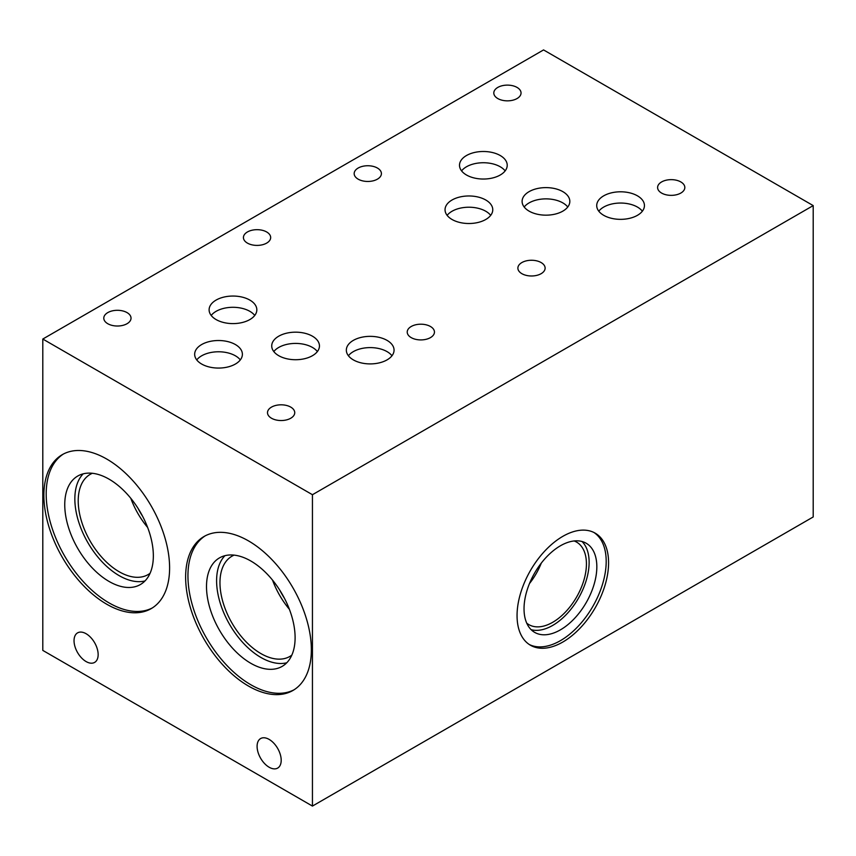<?xml version="1.0" encoding="UTF-8"?>
<svg xmlns="http://www.w3.org/2000/svg" width="856" height="856" viewBox="0 0 856 856"><rect width="100%" height="100%" fill="white"/><g stroke="black" fill="none" stroke-linecap="round" stroke-linejoin="round"><path stroke-width="1.28" d="M452.032 219.478A23.861 13.771 180 0 1 445.045 209.741A23.861 13.771 180 0 1 468.906 195.971A23.861 13.771 180 0 1 492.767 209.741A23.861 13.771 180 0 1 478.044 222.464A23.861 13.771 180 0 1 452.032 219.478M447.132 215.37A23.861 13.771 180 0 1 485.78 211.25A23.861 13.771 180 0 1 490.691 215.37M543.56 49.926L813.2 205.601L312.44 494.715L42.8 339.04L543.56 49.926M603.705 215.316A23.861 13.771 180 0 1 596.718 205.568A23.861 13.771 180 0 1 620.579 191.798A23.861 13.771 180 0 1 644.44 205.568A23.861 13.771 180 0 1 629.706 218.301A23.861 13.771 180 0 1 603.705 215.316M529.104 211.132A23.861 13.771 180 0 1 522.106 201.395A23.861 13.771 180 0 1 545.968 187.614A23.861 13.771 180 0 1 569.828 201.395A23.861 13.771 180 0 1 555.105 214.118A23.861 13.771 180 0 1 529.104 211.132M466.488 174.999A23.861 13.771 180 0 1 459.501 165.261A23.861 13.771 180 0 1 483.362 151.491A23.861 13.771 180 0 1 507.223 165.261A23.861 13.771 180 0 1 492.489 177.995A23.861 13.771 180 0 1 466.488 174.999M497.796 98.547A13.621 7.865 180 0 1 493.805 92.983A13.621 7.865 180 0 1 507.426 85.118A13.621 7.865 180 0 1 521.047 92.983A13.621 7.865 180 0 1 512.637 100.248A13.621 7.865 180 0 1 497.796 98.547M358.161 179.161A13.621 7.865 180 0 1 354.17 173.608A13.621 7.865 180 0 1 367.791 165.743A13.621 7.865 180 0 1 381.412 173.608A13.621 7.865 180 0 1 373.002 180.862A13.621 7.865 180 0 1 358.161 179.161M521.871 273.674A13.621 7.865 180 0 1 517.88 268.121A13.621 7.865 180 0 1 531.501 260.256A13.621 7.865 180 0 1 545.122 268.121A13.621 7.865 180 0 1 536.712 275.386A13.621 7.865 180 0 1 521.871 273.674M661.581 193.06A13.621 7.865 180 0 1 657.601 187.507A13.621 7.865 180 0 1 671.211 179.642A13.621 7.865 180 0 1 684.832 187.507A13.621 7.865 180 0 1 676.422 194.761A13.621 7.865 180 0 1 661.581 193.06M201.652 364.035A23.861 13.771 180 0 1 194.665 354.298A23.861 13.771 180 0 1 218.526 340.517A23.861 13.771 180 0 1 242.387 354.298A23.861 13.771 180 0 1 227.664 367.021A23.861 13.771 180 0 1 201.652 364.035M353.325 359.873A23.861 13.771 180 0 1 346.338 350.125A23.861 13.771 180 0 1 370.199 336.355A23.861 13.771 180 0 1 394.06 350.125A23.861 13.771 180 0 1 379.326 362.858A23.861 13.771 180 0 1 353.325 359.873M278.724 355.689A23.861 13.771 180 0 1 271.726 345.952A23.861 13.771 180 0 1 295.588 332.171A23.861 13.771 180 0 1 319.449 345.952A23.861 13.771 180 0 1 304.725 358.675A23.861 13.771 180 0 1 278.724 355.689M216.097 319.566A23.861 13.771 180 0 1 209.11 309.819A23.861 13.771 180 0 1 232.971 296.048A23.861 13.771 180 0 1 256.832 309.819A23.861 13.771 180 0 1 242.109 322.552A23.861 13.771 180 0 1 216.097 319.566M247.416 243.104A13.621 7.865 180 0 1 243.425 237.54A13.621 7.865 180 0 1 257.046 229.676A13.621 7.865 180 0 1 270.667 237.54A13.621 7.865 180 0 1 262.257 244.805A13.621 7.865 180 0 1 247.416 243.104M107.781 323.718A13.621 7.865 180 0 1 103.79 318.154A13.621 7.865 180 0 1 117.411 310.3A13.621 7.865 180 0 1 131.032 318.154A13.621 7.865 180 0 1 122.622 325.419A13.621 7.865 180 0 1 107.781 323.718M271.491 418.231A13.621 7.865 180 0 1 267.5 412.678A13.621 7.865 180 0 1 281.121 404.813A13.621 7.865 180 0 1 294.742 412.678A13.621 7.865 180 0 1 286.332 419.943A13.621 7.865 180 0 1 271.491 418.231M411.201 337.617A13.621 7.865 180 0 1 407.221 332.053A13.621 7.865 180 0 1 420.831 324.199A13.621 7.865 180 0 1 434.452 332.053A13.621 7.865 180 0 1 426.042 339.318A13.621 7.865 180 0 1 411.201 337.617M598.793 211.197A23.861 13.771 180 0 1 637.452 207.077A23.861 13.771 180 0 1 642.353 211.197M524.193 207.013A23.861 13.771 180 0 1 562.841 202.904A23.861 13.771 180 0 1 567.753 207.013M461.577 170.89A23.861 13.771 180 0 1 500.236 166.77A23.861 13.771 180 0 1 505.147 170.89M196.752 359.916A23.861 13.771 180 0 1 235.4 355.807A23.861 13.771 180 0 1 240.311 359.916M348.413 355.754A23.861 13.771 180 0 1 387.073 351.634A23.861 13.771 180 0 1 391.973 355.754M273.813 351.57A23.861 13.771 180 0 1 312.461 347.45A23.861 13.771 180 0 1 317.373 351.57M211.197 315.447A23.861 13.771 180 0 1 249.845 311.327A23.861 13.771 180 0 1 254.756 315.447M312.44 494.715L312.44 806.074L42.8 650.4L42.8 339.04M312.44 806.074L813.2 516.96L813.2 205.601M106.743 604.229A88.906 51.328 60 0 1 48.664 525.884A88.906 51.328 60 0 1 62.295 454.643A88.906 51.328 60 0 1 151.191 505.971A88.906 51.328 60 0 1 151.191 608.627A88.906 51.328 60 0 1 106.743 604.229M248.497 686.063A88.906 51.328 60 0 1 190.417 607.728A88.906 51.328 60 0 1 204.049 536.487A88.906 51.328 60 0 1 292.945 587.815A88.906 51.328 60 0 1 292.945 690.471A88.906 51.328 60 0 1 248.497 686.063M86.092 661.56A17.056 9.844 60 0 1 74.954 646.537A17.056 9.844 60 0 1 77.575 632.873A17.056 9.844 60 0 1 94.62 642.717A17.056 9.844 60 0 1 94.62 662.405A17.056 9.844 60 0 1 86.092 661.56M269.148 767.244A17.056 9.844 60 0 1 258.009 752.21A17.056 9.844 60 0 1 260.62 738.557A17.056 9.844 60 0 1 277.665 748.401A17.056 9.844 60 0 1 277.665 768.089A17.056 9.844 60 0 1 269.148 767.244M152.336 607.931A88.906 51.328 60 0 1 109.054 602.892A88.906 51.328 60 0 1 51.296 525.605A88.906 51.328 60 0 1 63.462 454.001M109.054 581.449A62.648 36.166 60 0 1 68.127 526.247A62.648 36.166 60 0 1 77.736 476.043A62.648 36.166 60 0 1 140.373 512.22A62.648 36.166 60 0 1 140.373 584.552A62.648 36.166 60 0 1 109.054 581.449M145.017 580.935A62.648 36.166 60 0 1 119.145 575.628A62.648 36.166 60 0 1 79.726 525.038A62.648 36.166 60 0 1 83.182 473.839M150.078 573.274A57.876 33.416 60 0 1 148.088 574.601A57.876 33.416 60 0 1 119.145 571.733A57.876 33.416 60 0 1 81.331 520.726A57.876 33.416 60 0 1 90.212 474.352A57.876 33.416 60 0 1 92.352 473.282M147.649 527.467A57.876 33.416 60 0 1 130.797 498.288M142.61 516.286A53.436 30.859 60 0 1 137.976 508.25M294.09 689.775A88.906 51.328 60 0 1 250.808 684.736A88.906 51.328 60 0 1 193.049 607.439A88.906 51.328 60 0 1 205.215 535.845M250.808 663.293A62.648 36.166 60 0 1 209.881 608.092A62.648 36.166 60 0 1 219.489 557.887A62.648 36.166 60 0 1 282.127 594.053A62.648 36.166 60 0 1 282.127 666.396A62.648 36.166 60 0 1 250.808 663.293M286.771 662.769A62.648 36.166 60 0 1 260.898 657.462A62.648 36.166 60 0 1 221.479 606.883A62.648 36.166 60 0 1 224.935 555.683M291.832 655.118A57.876 33.416 60 0 1 289.842 656.445A57.876 33.416 60 0 1 260.898 653.577A57.876 33.416 60 0 1 223.084 602.571A57.876 33.416 60 0 1 231.965 556.186A57.876 33.416 60 0 1 234.105 555.127M289.403 609.312A57.876 33.416 60 0 1 272.55 580.133M284.363 598.13A53.436 30.859 60 0 1 279.73 590.084M517.056 615.614A64.714 37.364 -60 0 1 545.304 550.483A64.714 37.364 -60 0 1 595.177 533.149A64.714 37.364 -60 0 1 595.177 607.878A64.714 37.364 -60 0 1 530.463 645.242A64.714 37.364 -60 0 1 517.056 615.614M593.957 532.496A64.714 37.364 -60 0 1 592.791 606.497A64.714 37.364 -60 0 1 529.286 644.515M524.033 608.83A51.478 29.725 -60 0 1 546.503 557.021A51.478 29.725 -60 0 1 586.167 543.228A51.478 29.725 -60 0 1 586.167 602.678A51.478 29.725 -60 0 1 534.69 632.391A51.478 29.725 -60 0 1 524.033 608.83M582.027 541.506A51.478 29.725 -60 0 1 578.463 598.226A51.478 29.725 -60 0 1 531.127 629.674M574.173 540.96A47.669 27.52 -60 0 1 576.559 542.083A47.669 27.52 -60 0 1 576.559 597.124A47.669 27.52 -60 0 1 528.89 624.645A47.669 27.52 -60 0 1 526.718 623.136M541.27 563.141A47.669 27.52 -60 0 1 529.479 583.557"/></g></svg>

